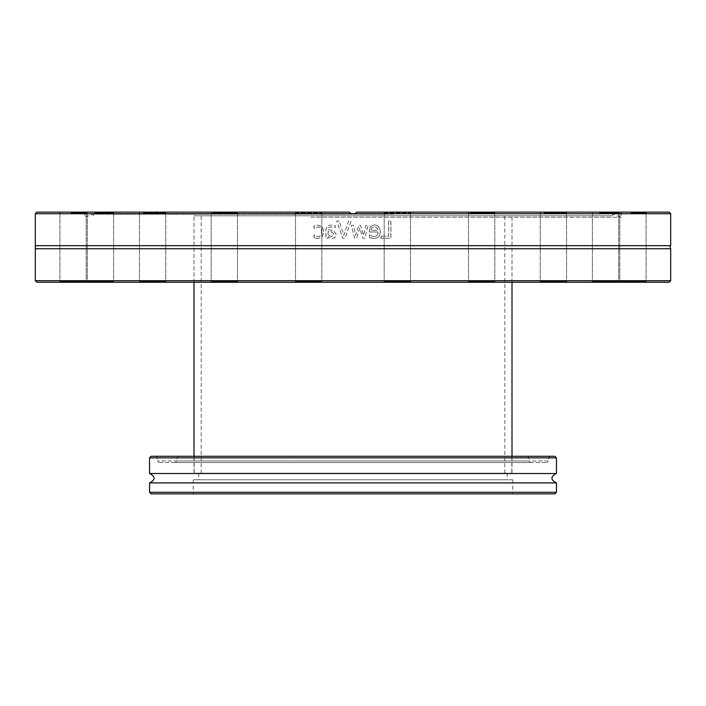 <?xml version="1.0" encoding="UTF-8"?>
<svg xmlns="http://www.w3.org/2000/svg" width="706" height="706" viewBox="0 0 706 706"><rect width="100%" height="100%" fill="white"/><g stroke="black" fill="none" stroke-linecap="round" stroke-linejoin="round"><path stroke-width="0.53" stroke-dasharray="3.53 2.65" d="M353 215.807L193.991 215.807L353 215.807M353 282.259L193.991 282.259L353 282.259M35.3 280.697L670.7 280.697M669.138 282.259L36.862 282.259M70.882 282.259L86.988 282.259L70.882 282.259M142.736 282.259L166.519 282.259L142.736 282.259M294.905 282.259L322.589 282.259L294.905 282.259M469.261 282.259L495.603 282.259L469.261 282.259M599.209 282.259L619.462 282.259L599.209 282.259M635.118 282.259L619.012 282.259L635.118 282.259M563.264 282.259L539.481 282.259L563.264 282.259M411.095 282.259L383.411 282.259L411.095 282.259M236.739 282.259L210.397 282.259L236.739 282.259M106.791 282.259L86.538 282.259L106.791 282.259M75.242 282.259L59.136 282.259L75.242 282.259M162.433 282.259L138.658 282.259L162.433 282.259M322.421 282.259L294.737 282.259L322.421 282.259M494.085 282.259L467.743 282.259L494.085 282.259M611.855 282.259L591.602 282.259L611.855 282.259M630.758 282.259L646.864 282.259L630.758 282.259M543.567 282.259L567.342 282.259L543.567 282.259M383.579 282.259L411.263 282.259L383.579 282.259M211.915 282.259L238.257 282.259L211.915 282.259M94.145 282.259L114.398 282.259L94.145 282.259M670.7 248.733L35.3 248.733M36.862 212.144L349.241 212.144L351.314 213.715L35.3 213.715M351.314 213.715L354.686 213.715L356.759 212.144C354.253 214.615 351.747 214.615 349.241 212.144L84.755 212.144L349.241 212.144M670.7 213.715L354.686 213.715M670.7 245.679L35.3 245.679M339.074 220.996L336.744 220.996L342.675 238.213L345.137 238.213L351.067 220.996L348.614 220.996L343.84 235.292L339.109 220.996L336.788 220.996L342.701 238.213L345.163 238.213L351.076 220.996L348.623 220.996L343.866 235.292L339.109 220.996M381.011 236.175L381.011 238.213L390.93 238.213L390.93 220.996L388.662 220.996L388.662 236.175L380.94 236.175L380.94 238.213L390.842 238.213L390.842 220.996L388.574 220.996L388.574 236.175L380.94 236.175M371.356 238.143L373.792 238.504C378.01 238.416 380.172 236.192 380.278 231.824C380.066 227.42 378.081 225.126 374.321 224.932L370.588 226.37L369.159 231.974L378.081 231.974C377.992 235.019 376.58 236.563 373.818 236.607L369.388 235.045L369.388 237.419L373.739 238.504C377.948 238.416 380.11 236.192 380.207 231.824C379.996 227.42 378.019 225.126 374.268 224.932L370.544 226.37L369.114 231.974L378.019 231.974C377.931 235.019 376.519 236.563 373.765 236.607L369.353 235.045L369.353 237.419L371.312 238.143M353.494 225.293L351.306 225.293L354.58 238.213L356.592 238.213L359.742 228.25L362.884 238.213L364.878 238.213L368.179 225.293L365.92 225.293L363.634 235.292L360.581 225.293L358.78 225.293L355.647 235.292L353.494 225.293L351.306 225.293L354.58 238.213L356.583 238.213L359.725 228.25L362.858 238.213L364.843 238.213L368.144 225.293L365.893 225.293L363.608 235.292L360.563 225.293L358.772 225.293L355.639 235.292L353.494 225.293M328.087 238.213L328.087 236.845L332.279 238.575L335.05 237.428L336.188 234.471L333.841 230.694L328.087 229.715L328.97 227.341L331.22 226.908L335.147 227.791L335.147 225.576L331.202 224.985L327.328 225.946L325.916 229.379L325.916 238.213L328.149 238.213L328.149 236.845L332.332 238.575L335.094 237.428L336.232 234.471L333.885 230.694L328.149 229.715L329.022 227.341L331.273 226.908L335.191 227.791L335.191 225.576L331.255 224.985L327.39 225.946L325.987 229.379L325.987 238.213L328.149 238.213M315.661 238.169L317.771 238.504L322.104 236.845L323.763 231.78L322.104 226.758L317.771 225.002L313.985 225.991L313.985 228.435L317.815 226.9C320.171 226.97 321.406 228.603 321.53 231.78C321.459 234.904 320.215 236.519 317.815 236.607L313.985 235.045L313.985 237.49L317.859 238.504L322.174 236.845L323.842 231.78L322.174 226.758L317.859 225.002L314.082 225.991L314.082 228.435L317.903 226.9C320.25 226.97 321.486 228.603 321.609 231.78C321.53 234.904 320.295 236.519 317.903 236.607L314.082 235.045L314.082 237.49L315.758 238.169M356.759 212.144L669.138 212.144M371.224 230.315L371.965 227.72L374.392 226.714L376.96 227.738L378.019 230.315L371.224 230.315L372.009 227.72L374.445 226.714L377.022 227.738L378.081 230.315L371.277 230.315M328.149 235.027L328.149 231.444L332.005 231.974L333.991 234.321L331.546 236.563L328.087 235.027L328.087 231.444L331.961 231.974L333.947 234.321L331.493 236.563L328.087 235.027M349.664 212.63L350.132 213.044M75.242 212.144L59.136 212.144L75.242 212.144M162.433 212.144L138.658 212.144L162.433 212.144M322.421 212.144L294.737 212.144L322.421 212.144M211.915 212.144L238.257 212.144L211.915 212.144M94.145 212.144L114.398 212.144L94.145 212.144M70.882 212.144L86.988 212.144L70.882 212.144M142.736 212.144L166.519 212.144L142.736 212.144M294.905 212.144L322.589 212.144L294.905 212.144M236.739 212.144L210.397 212.144L236.739 212.144M106.791 212.144L86.538 212.144L106.791 212.144M311.037 217.236L621.245 217.236L311.037 217.236M71.006 281.482L86.211 281.482L71.006 281.482M71.006 212.93L86.211 212.93L71.006 212.93M94.498 281.482L113.613 281.482L94.498 281.482M94.498 212.93L113.613 212.93L94.498 212.93M143.292 281.482L165.733 281.482L143.292 281.482M143.292 212.93L165.733 212.93L143.292 212.93M212.612 281.482L237.472 281.482L212.612 281.482M212.612 212.93L237.472 212.93L212.612 212.93M295.682 281.482L321.812 281.482L295.682 281.482M295.682 212.93L321.812 212.93L295.682 212.93M384.355 281.482L410.486 281.482L384.355 281.482M384.355 212.93L410.486 212.93L384.355 212.93M469.958 281.482L494.818 281.482L469.958 281.482M469.958 212.93L494.818 212.93L469.958 212.93M544.114 281.482L566.556 281.482L544.114 281.482M544.114 212.93L566.556 212.93L544.114 212.93M599.57 281.482L618.677 281.482L599.57 281.482M599.57 212.93L618.677 212.93L599.57 212.93M630.882 281.482L646.087 281.482L630.882 281.482M630.882 212.93L646.087 212.93L630.882 212.93M634.994 281.482L619.789 281.482L634.994 281.482M611.502 281.482L592.387 281.482L611.502 281.482M562.708 281.482L540.267 281.482L562.708 281.482M493.388 281.482L468.528 281.482L493.388 281.482M410.318 281.482L384.188 281.482L410.318 281.482M321.645 281.482L295.514 281.482L321.645 281.482M236.042 281.482L211.182 281.482L236.042 281.482M161.886 281.482L139.444 281.482L161.886 281.482M106.429 281.482L87.323 281.482L106.429 281.482M411.095 212.144L383.411 212.144L411.095 212.144M563.264 212.144L539.481 212.144L563.264 212.144M635.118 212.144L619.012 212.144L635.118 212.144M599.209 212.144L619.462 212.144L599.209 212.144M469.261 212.144L495.603 212.144L469.261 212.144M383.579 212.144L411.263 212.144L383.579 212.144M543.567 212.144L567.342 212.144L543.567 212.144M630.758 212.144L646.864 212.144L630.758 212.144M611.855 212.144L591.602 212.144L611.855 212.144M494.085 212.144L467.743 212.144L494.085 212.144M75.118 281.482L59.913 281.482L75.118 281.482M393.666 214.209L93.051 214.209L393.666 214.209M312.423 215.807L612.367 215.807L312.423 215.807M175.847 462.554L530.63 462.554L175.847 462.554M159.459 462.554L547.062 462.554L159.459 462.554M178.971 456.288L527.497 456.288L178.971 456.288M194.574 456.288L511.85 456.288L194.574 456.288M156.335 456.288L550.195 456.288L156.335 456.288M151.11 456.288L554.89 456.288M556.452 457.859L149.548 457.859M149.548 473.505L556.452 473.505M554.89 493.856L151.11 493.856M149.548 492.285L556.452 492.285M149.548 482.895L556.452 482.895M193.638 493.856L512.785 493.856L193.638 493.856M512.362 479.771L193.215 479.771L512.362 479.771M199.18 479.771L507.235 479.771L199.18 479.771M506.82 473.197L198.765 473.197L506.82 473.197M194.574 473.197L511.85 473.197L194.574 473.197M496.777 215.807L201.192 215.807L496.777 215.807M496.777 473.197L201.192 473.197L496.777 473.197M503.599 215.807L193.991 215.807L503.599 215.807M503.599 473.197L193.991 473.197L503.599 473.197M528.591 460.983L176.932 460.983L528.591 460.983M177.409 457.859L529.068 457.859L177.409 457.859M548.103 460.983L157.376 460.983L548.103 460.983M548.103 457.859L157.376 457.859L548.103 457.859M512.009 282.259L512.009 215.807L512.009 282.259M193.991 282.259L193.991 215.807L193.991 282.259M612.367 215.807L612.949 214.209L621.245 217.236L621.245 212.144M93.633 215.807L93.051 214.209L84.755 217.236L84.755 212.144M59.913 281.482L59.136 282.259L59.913 281.482L59.913 212.93L59.136 212.144L59.913 212.93L59.913 281.482M86.211 281.482L86.988 282.259L86.211 281.482L86.211 212.93L86.988 212.144L86.211 212.93L86.211 281.482M87.323 281.482L86.538 282.259L87.323 281.482L87.323 212.93L86.538 212.144L87.323 212.93L87.323 281.482M113.613 281.482L114.398 282.259L113.613 281.482L113.613 212.93L114.398 212.144L113.613 212.93L113.613 281.482M139.444 281.482L138.658 282.259L139.444 281.482L139.444 212.93L138.658 212.144L139.444 212.93L139.444 281.482M165.733 281.482L166.519 282.259L165.733 281.482L165.733 212.93L166.519 212.144L165.733 212.93L165.733 281.482M211.182 281.482L210.397 282.259L211.182 281.482L211.182 212.93L210.397 212.144L211.182 212.93L211.182 281.482M237.472 281.482L238.257 282.259L237.472 281.482L237.472 212.93L238.257 212.144L237.472 212.93L237.472 281.482M295.514 281.482L294.737 282.259L295.514 281.482L295.514 212.93L294.737 212.144L295.514 212.93L295.514 281.482M321.812 281.482L322.589 282.259L321.812 281.482L321.812 212.93L322.589 212.144L321.812 212.93L321.812 281.482M384.188 281.482L383.411 282.259L384.188 281.482L384.188 212.93L383.411 212.144L384.188 212.93L384.188 281.482M410.486 281.482L411.263 282.259L410.486 281.482L410.486 212.93L411.263 212.144L410.486 212.93L410.486 281.482M468.528 281.482L467.743 282.259L468.528 281.482L468.528 212.93L467.743 212.144L468.528 212.93L468.528 281.482M494.818 281.482L495.603 282.259L494.818 281.482L494.818 212.93L495.603 212.144L494.818 212.93L494.818 281.482M540.267 281.482L539.481 282.259L540.267 281.482L540.267 212.93L539.481 212.144L540.267 212.93L540.267 281.482M566.556 281.482L567.342 282.259L566.556 281.482L566.556 212.93L567.342 212.144L566.556 212.93L566.556 281.482M592.387 281.482L591.602 282.259L592.387 281.482L592.387 212.93L591.602 212.144L592.387 212.93L592.387 281.482M618.677 281.482L619.462 282.259L618.677 281.482L618.677 212.93L619.462 212.144L618.677 212.93L618.677 281.482M619.789 281.482L619.012 282.259L619.789 281.482L619.789 212.93L619.012 212.144L619.789 212.93L619.789 281.482M646.087 281.482L646.864 282.259L646.087 281.482L646.087 212.93L646.864 212.144L646.087 212.93L646.087 281.482M178.503 456.288L176.932 457.859L176.932 460.983L175.37 462.554M527.497 456.288L529.068 457.859L529.068 460.983L530.63 462.554M550.195 456.288L548.624 457.859L548.624 460.983L547.062 462.554M155.805 456.288L157.376 457.859L157.376 460.983L158.938 462.554M193.215 479.771L193.215 493.856M512.785 479.771L512.785 493.856M198.765 473.197L198.765 479.771M507.235 473.197L507.235 479.771M194.15 456.288L194.15 473.197M511.85 456.288L511.85 473.197M504.808 473.197L504.808 215.807M201.192 473.197L201.192 215.807M512.009 473.197L512.009 456.288M193.991 473.197L193.991 456.288"/><path stroke-width="1.06" d="M402.702 280.697L35.3 280.697L35.3 248.733L670.7 248.733L670.7 280.697L402.702 280.697M35.3 280.697L36.862 282.259L669.138 282.259L670.7 280.697M351.314 213.715L349.241 212.144L36.862 212.144L35.3 213.715L670.7 213.715L670.7 245.679C669.809 245.52 669.809 246.535 670.7 248.733M35.3 213.715L35.3 245.679L670.7 245.679M350.132 213.044L351.2 213.662L354.791 213.671L356.759 212.144L354.686 213.715M670.7 213.715L669.138 212.144L356.759 212.144M349.241 212.144L349.664 212.63M556.452 457.859L554.89 456.288L151.11 456.288L149.548 457.859L556.452 457.859L556.452 473.505L149.548 473.505C155.602 476.638 155.602 479.762 149.548 482.895L149.548 492.285L556.452 492.285L554.89 493.856L151.11 493.856L149.548 492.285M556.452 492.285L556.452 482.895L149.548 482.895M35.3 245.679L35.3 248.733M149.548 457.859L149.548 473.505M556.452 482.895C550.398 479.771 550.398 476.638 556.452 473.505M512.009 456.288L512.009 282.259M193.991 456.288L193.991 282.259"/></g></svg>
